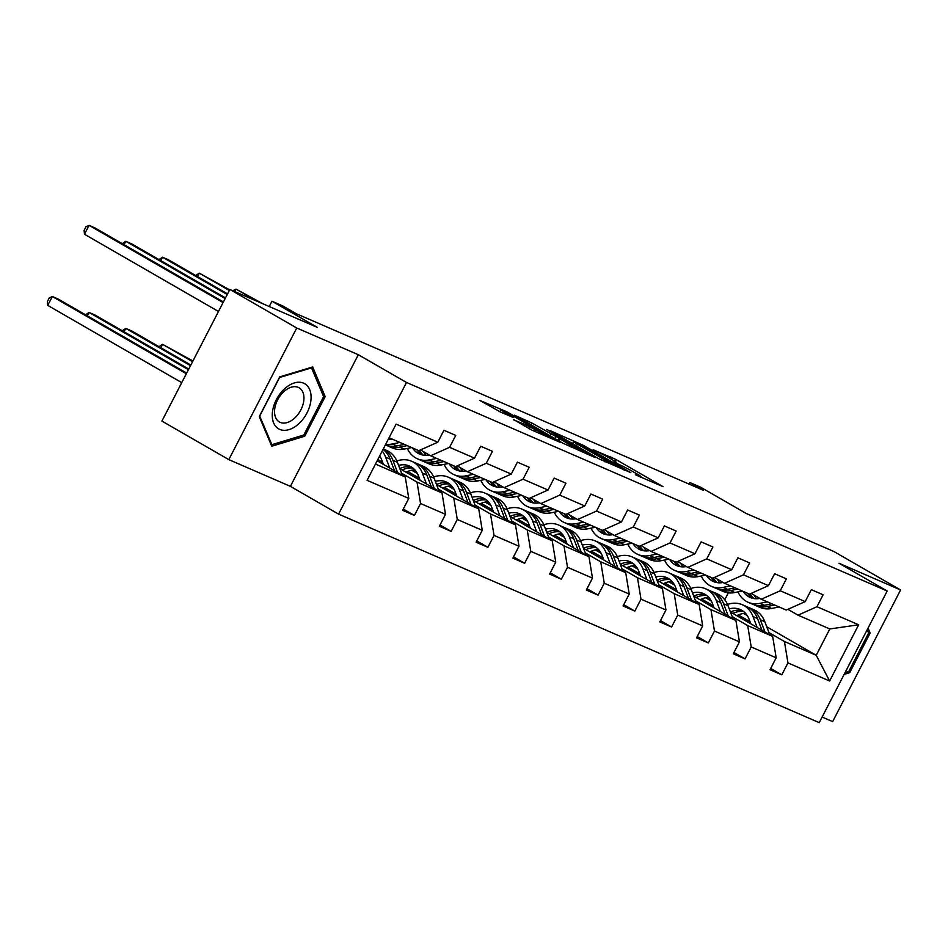 <?xml version="1.0" encoding="UTF-8"?>
<svg xmlns="http://www.w3.org/2000/svg" width="948" height="948" viewBox="0 0 948 948"><rect width="100%" height="100%" fill="white"/><g stroke="black" fill="none" stroke-linecap="round" stroke-linejoin="round"><path stroke-width="1.42" d="M635.361 474.758L663.067 486.668L615.785 459.425L593.14 449.743A12.597 0.699 27.3 0 1 608.948 457.801L612.882 460.064A12.597 0.699 27.3 0 1 616.674 462.636A12.597 0.699 27.3 0 1 613.889 461.7L617.575 463.821A12.597 0.699 27.3 0 1 633.371 471.879L637.317 474.142A12.597 0.699 27.3 0 1 641.109 476.714A12.597 0.699 27.3 0 1 638.324 475.778L635.361 474.758M822.129 717.044L832.652 721.606L900.6 589.976L833.695 551.416L746.088 513.413L700.596 487.201L689.883 482.544L689.077 484.108M228.812 459.626L290.396 486.348L358.332 354.718L296.748 327.996L228.812 459.626L161.907 421.078L229.854 289.448L317.462 327.451L271.969 301.239L269.232 306.536M296.748 327.996L229.854 289.448M513.449 419.49L531.958 430.155L560.114 442.289L506.706 411.716L479.747 400.4L500.698 412.143L513.247 417.499L500.947 409.974L506.564 412.285L550.788 437.573L525.121 424.55L513.318 419.739M271.969 301.239L282.682 305.884L296.06 313.598L703.262 490.258L689.883 482.544M358.332 354.718L406.502 382.471L887.186 591.007L819.238 722.649L338.566 514.112L406.502 382.471M900.6 589.976L839.016 563.254L887.186 591.007M598.911 458.832L630.823 472.673L583.541 445.43L550.444 430.783L598.911 458.832M595.19 457.588L562.97 443.237L514.503 415.188L531.982 423.069L556.097 436.625L564.712 440.287L546.806 429.385L595.19 457.588M403.291 509.04L414.406 515.439L402.627 510.332L408.778 498.411L367.089 480.328L396.11 424.123L437.798 442.206L418.838 450.667L389.071 437.751M449.565 447.314L474.533 458.145L455.585 466.606L430.617 455.775L449.565 447.314L455.715 435.393L443.948 430.285L437.798 442.206M474.533 458.145L480.683 446.224L492.462 451.331L486.312 463.252L511.268 474.083L517.418 462.162L529.197 467.269L523.047 479.19L548.015 490.021L554.165 478.1L565.944 483.207L559.782 495.129L584.75 505.959L590.9 494.038L602.679 499.146L596.529 511.067L621.497 521.898L627.647 509.977L639.414 515.084L633.264 527.005L658.232 537.836L664.382 525.915L676.161 531.034L670.011 542.943L694.967 553.774L701.117 541.865L712.896 546.972L706.746 558.882L731.714 569.712L737.864 557.803L749.643 562.911L743.481 574.832L768.449 585.663L774.599 573.741L786.378 578.849L780.228 590.77L805.184 601.601L811.346 589.68L823.113 594.787L816.963 606.708L858.651 624.791L829.642 681.008L787.954 662.913L781.804 674.834L770.025 669.726L776.175 657.805L751.207 646.974L745.057 658.896L733.29 653.788L739.44 641.867L714.472 631.036L708.322 642.957L696.543 637.85L702.693 625.929L677.737 615.098L671.587 627.019L659.808 621.912L665.958 609.991L640.99 599.16L634.84 611.081L623.061 605.973L629.223 594.052L604.255 583.221L598.105 595.143L586.326 590.035L592.476 578.114L567.508 567.283L561.358 579.204L549.591 574.085L555.741 562.176L530.773 551.345L524.623 563.266L512.844 558.147L518.994 546.238L494.038 535.407L487.888 547.316L476.109 542.209L482.259 530.299L457.291 519.468L451.141 531.378L439.362 526.27L445.524 514.349L420.556 503.518L414.406 515.439M399.807 468.632L441.993 492.936L417.025 482.105L401.537 473.182M382.613 462.269L377.837 459.519M380.658 457.588L379.247 456.782M417.025 482.105L420.556 503.518M441.993 492.936L445.524 514.349M420.485 449.933L430.617 455.775M436.554 484.57L478.728 508.875L453.772 498.044L438.284 489.121M419.348 478.207L407.664 471.476M417.404 473.538L411.657 470.22M453.772 498.044L457.291 519.468M478.728 508.875L482.259 530.299M511.268 474.083L492.32 482.544L467.352 471.713L486.312 463.252M457.22 465.871L467.352 471.713M473.289 500.508L515.475 524.813L490.507 513.982L475.019 505.059M456.083 494.145L444.411 487.414M415.674 470.86L414.027 469.912M454.139 489.476L448.392 486.158M490.507 513.982L494.038 535.407M515.475 524.813L518.994 546.238M548.015 490.021L529.055 498.482L504.099 487.651L523.047 479.19M493.955 481.809L504.099 487.651M510.036 516.447L552.21 540.751L527.242 529.92L511.754 520.997M492.83 510.083L481.146 503.352M452.421 486.798L450.762 485.85M490.886 505.414L485.139 502.096M527.242 529.92L530.773 551.345M552.21 540.751L555.741 562.176M584.75 505.959L565.802 514.42L540.834 503.589L559.782 495.129M530.702 497.759L540.834 503.589M546.771 532.385L588.957 556.689L563.989 545.858L548.501 536.935M529.565 526.021L517.881 519.291M489.156 502.736L487.497 501.788M527.621 521.353L521.874 518.035M563.989 545.858L567.508 567.283M588.957 556.689L592.476 578.114M621.497 521.898L602.537 530.37L577.581 519.54L596.529 511.067M567.437 513.697L577.581 519.54M583.506 548.323L625.692 572.628L600.724 561.797L585.236 552.874M566.312 541.96L554.627 535.229M525.903 518.674L524.244 517.726M564.356 537.291L558.621 533.973M600.724 561.797L604.255 583.221M625.692 572.628L629.223 594.052M658.232 537.836L639.284 546.309L614.316 535.478L633.264 527.005M604.184 529.636L614.316 535.478M620.253 564.261L662.427 588.566L637.471 577.735L621.983 568.812M603.047 557.91L591.362 551.167M562.638 534.625L560.979 533.665M601.103 553.229L595.356 549.923M637.471 577.735L640.99 599.16M662.427 588.566L665.958 609.991M694.967 553.774L676.019 562.247L651.051 551.416L670.011 542.943M640.919 545.574L651.051 551.416M656.988 580.2L699.174 604.516L674.206 593.685L658.718 584.75M639.782 573.848L628.097 567.117M599.373 550.563L597.726 549.603M637.838 569.167L632.091 565.861M674.206 593.685L677.737 615.098M699.174 604.516L702.693 625.929M731.714 569.712L712.754 578.185L687.798 567.354L706.746 558.882M677.654 561.512L687.798 567.354M693.735 596.138L735.909 620.454L710.941 609.623L695.453 600.688M676.528 589.786L664.844 583.056M636.12 566.501L634.461 565.541M674.585 585.106L668.838 581.799M710.941 609.623L714.472 631.036M735.909 620.454L739.44 641.867M768.449 585.663L749.501 594.123L724.533 583.293L743.481 574.832M714.401 577.451L724.533 583.293M730.47 612.076L772.644 636.392L747.688 625.562L732.2 616.638M713.263 605.725L701.579 598.994M672.855 582.439L671.196 581.48M711.32 601.044L705.573 597.738M747.688 625.562L751.207 646.974M772.644 636.392L776.175 657.805M805.184 601.601L786.236 610.062L761.28 599.231L780.228 590.77M751.136 593.389L761.28 599.231M766.731 626.77L816.216 655.293L784.423 641.5L768.935 632.577M749.998 621.663L738.326 614.932M709.602 598.378L707.943 597.418M743.635 613.463L747.19 615.513M784.423 641.5L787.954 662.913M829.642 681.008L816.216 655.293L829.808 628.962L798.015 615.169L816.963 606.708M290.396 486.348L338.566 514.112M787.883 609.327L798.015 615.169M724.758 599.752L728.325 592.832M375.479 464.082L405.258 476.998L377.174 460.811M829.808 628.962L858.651 624.791M405.258 476.998L408.778 498.411M770.688 668.435L781.804 674.834M733.953 652.497L745.057 658.896M697.218 636.558L708.322 642.957M660.472 620.62L671.587 627.019M623.737 604.682L634.84 611.081M586.99 588.732L598.105 595.143M550.255 572.793L561.358 579.204M513.52 556.855L524.623 563.266M476.773 540.917L487.888 547.316M440.038 524.979L451.141 531.378M844.158 674.372L849.681 672.701L870.145 633.063L868.048 628.074M304.711 436.27L325.176 396.62L312.674 366.947L279.719 376.901L259.266 416.551L271.756 446.224L304.711 436.27L302.993 435.274M624.91 469.959L576.384 442.479A12.597 0.699 27.3 0 0 573.599 441.543A12.597 0.699 27.3 0 0 577.391 444.114L605.76 460.455A12.597 0.699 27.3 0 0 621.556 468.513L624.696 470.386M571.063 445.584L586.599 453.097L572.462 444.624L559.782 438.746L571.063 445.584L570.412 446.84M868.084 631.866L870.145 633.063M847.962 671.705L849.681 672.701M323.114 395.435L325.176 396.62M745.507 613.332A25.466 19.564 -66.5 0 0 736.726 615.69M769.752 634.722L764.799 621.663A30.68 23.57 -66.5 0 0 754.027 609.813L749.56 607.869A30.68 23.57 -66.5 0 0 748.114 607.312M757.156 627.457L753.02 616.555A30.68 23.57 -66.5 0 0 742.248 604.694A30.68 23.57 -66.5 0 0 727.531 604.445M750.816 623.808L749.121 619.317A25.466 19.564 -66.5 0 0 740.175 609.481A25.466 19.564 -66.5 0 0 729.249 608.877M764.965 631.961L760.32 619.719A30.68 23.57 -66.5 0 0 749.56 607.869M732.84 613.451A25.466 19.564 113.5 0 1 743.623 611.555M742.248 604.694L746.728 606.637A30.68 23.57 113.5 0 1 757.499 618.499L761.943 630.219M742.343 610.63A25.466 19.564 -66.5 0 0 730.446 612.017M759.846 598.413A25.466 19.564 113.5 0 1 750.212 597.501A25.466 19.564 113.5 0 1 743.125 591.362M767.288 601.838L759.822 603.366A30.68 23.57 113.5 0 1 748.138 602.276A30.68 23.57 113.5 0 1 737.982 591.896M779.066 606.945L771.601 608.474A30.68 23.57 113.5 0 1 759.905 607.384L755.438 605.452A30.68 23.57 -66.5 0 0 767.133 606.53L774.587 605.014M756.658 598.757A25.466 19.564 113.5 0 1 754.098 595.095M771.767 603.781L764.301 605.31A30.68 23.57 113.5 0 1 752.605 604.22L748.138 602.276M747.605 593.306A25.466 19.564 -66.5 0 0 752.522 598.283M754.051 604.777A30.68 23.57 -66.5 0 0 755.438 605.452M754.075 598.591A25.466 19.564 113.5 0 1 750.034 593.886M708.772 597.394A25.466 19.564 -66.5 0 0 699.991 599.752M733.005 618.783L728.052 605.725A30.68 23.57 -66.5 0 0 717.292 593.863L712.813 591.931A30.68 23.57 -66.5 0 0 711.379 591.374M720.421 611.519L716.285 600.617A30.68 23.57 -66.5 0 0 705.513 588.755A30.68 23.57 -66.5 0 0 690.796 588.507M714.081 607.869L712.375 603.378A25.466 19.564 -66.5 0 0 703.44 593.543A25.466 19.564 -66.5 0 0 692.514 592.927M728.23 616.022L723.585 603.781A30.68 23.57 -66.5 0 0 712.813 591.931M696.105 597.513A25.466 19.564 113.5 0 1 706.876 595.617M705.513 588.755L709.993 590.699A30.68 23.57 113.5 0 1 720.753 602.561L725.208 614.28M705.596 594.692A25.466 19.564 -66.5 0 0 693.711 596.079M672.025 581.444A25.466 19.564 -66.5 0 0 663.256 583.814M696.27 602.845L691.317 589.786A30.68 23.57 -66.5 0 0 680.545 577.924L676.078 575.981A30.68 23.57 -66.5 0 0 674.632 575.436M683.686 595.581L679.538 584.679A30.68 23.57 -66.5 0 0 668.778 572.817A30.68 23.57 -66.5 0 0 654.049 572.568M677.334 591.931L675.64 587.44A25.466 19.564 -66.5 0 0 666.705 577.605A25.466 19.564 -66.5 0 0 655.767 576.988M691.483 600.084L686.838 587.843A30.68 23.57 -66.5 0 0 676.078 575.981M659.37 581.574A25.466 19.564 113.5 0 1 670.141 579.678M668.778 572.817L673.246 574.761A30.68 23.57 113.5 0 1 684.018 586.622L688.461 598.342M668.861 578.754A25.466 19.564 -66.5 0 0 656.964 580.14M723.111 582.475A25.466 19.564 113.5 0 1 713.465 581.562A25.466 19.564 113.5 0 1 706.39 575.424M730.553 585.9L723.087 587.428A30.68 23.57 113.5 0 1 711.391 586.338A30.68 23.57 113.5 0 1 701.247 575.957M742.331 591.007L734.866 592.536A30.68 23.57 113.5 0 1 723.17 591.445L718.691 589.502A30.68 23.57 -66.5 0 0 730.387 590.592L737.852 589.075M719.923 582.819A25.466 19.564 113.5 0 1 717.363 579.157M735.032 587.843L727.566 589.372A30.68 23.57 113.5 0 1 715.87 588.281L711.391 586.338M710.87 577.368A25.466 19.564 -66.5 0 0 715.787 582.345M717.304 588.838A30.68 23.57 -66.5 0 0 718.691 589.502M717.328 582.653A25.466 19.564 113.5 0 1 713.299 577.948M686.376 566.537A25.466 19.564 113.5 0 1 676.73 565.612A25.466 19.564 113.5 0 1 669.655 559.486M693.817 569.961L686.352 571.49A30.68 23.57 113.5 0 1 674.656 570.4A30.68 23.57 113.5 0 1 664.501 560.019M705.585 575.069L698.119 576.597A30.68 23.57 113.5 0 1 686.435 575.507L681.956 573.564A30.68 23.57 -66.5 0 0 693.652 574.654L701.117 573.125M683.176 566.88A25.466 19.564 113.5 0 1 680.628 563.219M698.285 571.905L690.819 573.433A30.68 23.57 113.5 0 1 679.135 572.343L674.656 570.4M674.123 561.417A25.466 19.564 -66.5 0 0 679.041 566.406M680.569 572.9A30.68 23.57 -66.5 0 0 681.956 573.564M680.593 566.714A25.466 19.564 113.5 0 1 676.552 562.01M867.195 629.745L868.593 633.063L848.768 671.468L845.083 672.582M298.976 423.59A26.07 16.626 120 0 0 309.676 389.569A26.07 16.626 120 0 0 284.388 388.964A26.07 16.626 120 0 0 273.688 422.986A26.07 16.626 120 0 0 298.976 423.59M294.769 417.985A19.73 12.585 120 0 0 299.094 387.779A19.73 12.585 120 0 0 283.725 391.761A19.73 12.585 120 0 0 279.387 421.967A19.73 12.585 120 0 0 294.769 417.985M259.752 415.935L279.577 377.517L311.513 367.871L323.612 396.62L303.787 435.037L271.863 444.683L259.622 415.852M310.861 367.492L311.513 367.871M270.867 444.114L271.863 444.683M635.29 565.506A25.466 19.564 -66.5 0 0 626.51 567.876M659.535 586.895L654.582 573.848A30.68 23.57 -66.5 0 0 643.81 561.986L639.331 560.043A30.68 23.57 -66.5 0 0 637.897 559.498M646.939 579.643L642.803 568.741A30.68 23.57 -66.5 0 0 632.032 556.879A30.68 23.57 -66.5 0 0 617.314 556.63M640.599 575.993L638.893 571.502A25.466 19.564 -66.5 0 0 629.958 561.666A25.466 19.564 -66.5 0 0 619.032 561.05M654.748 584.146L650.103 571.905A30.68 23.57 -66.5 0 0 639.331 560.043M622.623 565.636A25.466 19.564 113.5 0 1 633.394 563.74M632.032 556.879L636.511 558.822A30.68 23.57 113.5 0 1 647.271 570.672L651.726 582.404M632.115 562.816A25.466 19.564 -66.5 0 0 620.229 564.202M649.629 550.598A25.466 19.564 113.5 0 1 639.995 549.674A25.466 19.564 113.5 0 1 632.909 543.548M657.071 554.023L649.605 555.552A30.68 23.57 113.5 0 1 637.921 554.462A30.68 23.57 113.5 0 1 627.766 544.081M668.85 559.13L661.384 560.659A30.68 23.57 113.5 0 1 649.688 559.569L645.221 557.625A30.68 23.57 -66.5 0 0 656.905 558.716L664.37 557.187M646.441 550.942A25.466 19.564 113.5 0 1 643.882 547.28M661.55 555.966L654.084 557.483A30.68 23.57 113.5 0 1 642.389 556.405L637.921 554.462M637.388 545.479A25.466 19.564 -66.5 0 0 642.306 550.468M643.834 556.95A30.68 23.57 -66.5 0 0 645.221 557.625M643.858 550.776A25.466 19.564 113.5 0 1 639.817 546.06M598.544 549.567A25.466 19.564 -66.5 0 0 589.774 551.937M622.789 570.957L617.835 557.91A30.68 23.57 -66.5 0 0 607.075 546.048L602.596 544.105A30.68 23.57 -66.5 0 0 601.162 543.559M610.204 563.705L606.056 552.803A30.68 23.57 -66.5 0 0 595.297 540.941A30.68 23.57 -66.5 0 0 580.567 540.692M603.864 560.055L602.158 555.564A25.466 19.564 -66.5 0 0 593.223 545.728A25.466 19.564 -66.5 0 0 582.297 545.112M618.013 568.207L613.368 555.966A30.68 23.57 -66.5 0 0 602.596 544.105M585.888 549.698A25.466 19.564 113.5 0 1 596.659 547.79M595.297 540.941L599.776 542.884A30.68 23.57 113.5 0 1 610.536 554.734L614.991 566.466M595.38 546.878A25.466 19.564 -66.5 0 0 583.482 548.264M612.894 534.648A25.466 19.564 113.5 0 1 603.248 533.736A25.466 19.564 113.5 0 1 596.174 527.598M620.336 538.085L612.87 539.613A30.68 23.57 113.5 0 1 601.174 538.523A30.68 23.57 113.5 0 1 591.019 528.143M632.103 543.192L624.649 544.721A30.68 23.57 113.5 0 1 612.953 543.631L608.474 541.687A30.68 23.57 -66.5 0 0 620.17 542.777L627.635 541.249M609.694 535.004A25.466 19.564 113.5 0 1 607.147 531.342M624.803 540.028L617.349 541.545A30.68 23.57 113.5 0 1 605.654 540.467L601.174 538.523M600.641 529.541A25.466 19.564 -66.5 0 0 605.571 534.53M607.087 541.012A30.68 23.57 -66.5 0 0 608.474 541.687M607.111 534.838A25.466 19.564 113.5 0 1 603.082 530.122M561.809 533.629A25.466 19.564 -66.5 0 0 553.039 535.999M586.054 555.018L581.1 541.972A30.68 23.57 -66.5 0 0 570.329 530.11L565.861 528.166A30.68 23.57 -66.5 0 0 564.416 527.621M573.457 547.766L569.321 536.852A30.68 23.57 -66.5 0 0 558.562 525.002A30.68 23.57 -66.5 0 0 543.832 524.754M567.117 544.116L565.423 539.625A25.466 19.564 -66.5 0 0 556.476 529.778A25.466 19.564 -66.5 0 0 545.55 529.174M581.266 552.269L576.621 540.028A30.68 23.57 -66.5 0 0 565.861 528.166M549.141 533.76A25.466 19.564 113.5 0 1 559.924 531.852M558.562 525.002L563.029 526.946A30.68 23.57 113.5 0 1 573.801 538.796L578.244 550.527M558.645 530.939A25.466 19.564 -66.5 0 0 546.747 532.326M576.147 518.71A25.466 19.564 113.5 0 1 566.513 517.798A25.466 19.564 113.5 0 1 559.427 511.659M583.589 522.147L576.135 523.663A30.68 23.57 113.5 0 1 564.439 522.585A30.68 23.57 113.5 0 1 554.284 512.204M595.368 527.254L587.902 528.783A30.68 23.57 113.5 0 1 576.206 527.692L571.739 525.749A30.68 23.57 -66.5 0 0 583.435 526.839L590.888 525.311M572.959 519.066A25.466 19.564 113.5 0 1 570.412 515.404M588.068 524.09L580.603 525.607A30.68 23.57 113.5 0 1 568.907 524.528L564.439 522.585M563.906 513.603A25.466 19.564 -66.5 0 0 568.824 518.592M570.352 525.074A30.68 23.57 -66.5 0 0 571.739 525.749M570.376 518.9A25.466 19.564 113.5 0 1 566.335 514.183M525.074 517.691A25.466 19.564 -66.5 0 0 516.293 520.061M549.319 539.08L544.353 526.021A30.68 23.57 -66.5 0 0 533.594 514.172L529.114 512.228A30.68 23.57 -66.5 0 0 527.681 511.671M536.722 531.828L532.586 520.914A30.68 23.57 -66.5 0 0 521.815 509.064A30.68 23.57 -66.5 0 0 507.097 508.815M530.382 528.178L528.676 523.687A25.466 19.564 -66.5 0 0 519.741 513.84A25.466 19.564 -66.5 0 0 508.815 513.235M544.531 536.331L539.886 524.09A30.68 23.57 -66.5 0 0 529.114 512.228M512.406 517.809A25.466 19.564 113.5 0 1 523.178 515.913M521.815 509.064L526.294 511.008A30.68 23.57 113.5 0 1 537.054 522.858L541.509 534.589M521.898 515.001A25.466 19.564 -66.5 0 0 510.012 516.387M539.412 502.772A25.466 19.564 113.5 0 1 529.766 501.859A25.466 19.564 113.5 0 1 522.692 495.721M546.854 506.208L539.388 507.725A30.68 23.57 113.5 0 1 527.692 506.647A30.68 23.57 113.5 0 1 517.549 496.266M558.633 511.316L551.167 512.832A30.68 23.57 113.5 0 1 539.471 511.754L534.992 509.811A30.68 23.57 -66.5 0 0 546.688 510.901L554.153 509.372M536.224 503.127A25.466 19.564 113.5 0 1 533.665 499.466M551.333 508.152L543.868 509.669A30.68 23.57 113.5 0 1 532.172 508.59L527.692 506.647M527.171 497.664A25.466 19.564 -66.5 0 0 532.089 502.653M257.121 301.274L236.005 289.104L262.999 303.822M533.606 509.135A30.68 23.57 -66.5 0 0 534.992 509.811M533.629 502.961A25.466 19.564 113.5 0 1 529.6 498.245M232.817 290.728L236.005 289.104L234.749 291.569M488.327 501.753A25.466 19.564 -66.5 0 0 479.558 504.111M512.572 523.142L507.618 510.083A30.68 23.57 -66.5 0 0 496.847 498.233L492.379 496.29A30.68 23.57 -66.5 0 0 490.934 495.733M499.987 515.89L495.84 504.976A30.68 23.57 -66.5 0 0 485.08 493.126A30.68 23.57 -66.5 0 0 470.35 492.877M493.635 512.228L491.941 507.749A25.466 19.564 -66.5 0 0 483.006 497.901A25.466 19.564 -66.5 0 0 472.068 497.297M507.784 520.381L503.139 508.152A30.68 23.57 -66.5 0 0 492.379 496.29M475.671 501.871A25.466 19.564 113.5 0 1 486.442 499.975M485.08 493.126L489.547 495.069A30.68 23.57 113.5 0 1 500.319 506.919L504.763 518.651M485.163 499.063A25.466 19.564 -66.5 0 0 473.265 500.449M192.918 360.987L162.546 344.325L192.586 361.638M158.98 346.672L162.546 344.325L160.793 347.715M502.677 486.834A25.466 19.564 113.5 0 1 493.031 485.921A25.466 19.564 113.5 0 1 485.957 479.783M510.119 490.27L502.653 491.787A30.68 23.57 113.5 0 1 490.957 490.709A30.68 23.57 113.5 0 1 480.802 480.328M521.886 495.377L514.42 496.894A30.68 23.57 113.5 0 1 502.736 495.816L498.257 493.872A30.68 23.57 -66.5 0 0 509.953 494.963L517.418 493.434M499.478 487.177A25.466 19.564 113.5 0 1 496.93 483.527M514.586 492.213L507.121 493.73A30.68 23.57 113.5 0 1 495.437 492.64L490.957 490.709M490.424 481.726A25.466 19.564 -66.5 0 0 495.354 486.715M229.309 290.479L199.27 273.166L229.653 289.839M496.871 493.197A30.68 23.57 -66.5 0 0 498.257 493.872M496.894 487.011A25.466 19.564 113.5 0 1 492.853 482.307M195.715 275.512L199.27 273.166L197.528 276.555M451.592 485.814A25.466 19.564 -66.5 0 0 442.811 488.173M475.837 507.204L470.883 494.145A30.68 23.57 -66.5 0 0 460.112 482.295L455.632 480.352A30.68 23.57 -66.5 0 0 454.199 479.795M463.24 499.952L459.105 489.038A30.68 23.57 -66.5 0 0 448.333 477.188A30.68 23.57 -66.5 0 0 433.615 476.939M456.9 496.29L455.194 491.811A25.466 19.564 -66.5 0 0 446.259 481.963A25.466 19.564 -66.5 0 0 435.333 481.359M471.049 504.443L466.404 492.202A30.68 23.57 -66.5 0 0 455.632 480.352M438.924 485.933A25.466 19.564 113.5 0 1 449.696 484.037M448.333 477.188L452.812 479.119A30.68 23.57 113.5 0 1 463.572 490.981L468.028 502.701M448.416 483.125A25.466 19.564 -66.5 0 0 436.53 484.511M190.844 365.027L131.689 330.935L125.8 328.387L190.501 365.667M122.245 330.734L125.8 328.387L124.058 331.776M465.93 470.895A25.466 19.564 113.5 0 1 456.296 469.983A25.466 19.564 113.5 0 1 449.21 463.845M473.372 474.332L465.906 475.849A30.68 23.57 113.5 0 1 454.222 474.758A30.68 23.57 113.5 0 1 444.067 464.378M485.151 479.439L477.685 480.956A30.68 23.57 113.5 0 1 465.989 479.878L461.522 477.934A30.68 23.57 -66.5 0 0 473.206 479.013L480.672 477.496M462.743 471.239A25.466 19.564 113.5 0 1 460.183 467.589M477.851 476.263L470.386 477.792A30.68 23.57 113.5 0 1 458.69 476.702L454.222 474.758M453.689 465.788A25.466 19.564 -66.5 0 0 458.607 470.765M227.236 294.52L162.535 257.228L168.424 259.788L227.567 293.868M460.136 477.259A30.68 23.57 -66.5 0 0 461.522 477.934M460.159 471.073A25.466 19.564 113.5 0 1 456.118 466.369M158.968 259.574L162.535 257.228L160.781 260.617M414.845 469.876A25.466 19.564 -66.5 0 0 406.076 472.234M439.09 491.265L434.137 478.207A30.68 23.57 -66.5 0 0 423.377 466.357L418.898 464.413A30.68 23.57 -66.5 0 0 417.464 463.856M426.505 484.013L422.358 473.099A30.68 23.57 -66.5 0 0 411.598 461.249A30.68 23.57 -66.5 0 0 396.88 460.989M420.165 480.352L418.459 475.872A25.466 19.564 -66.5 0 0 409.524 466.025A25.466 19.564 -66.5 0 0 398.598 465.421M434.314 488.504L429.669 476.263A30.68 23.57 -66.5 0 0 418.898 464.413M402.189 469.995A25.466 19.564 113.5 0 1 412.961 468.099M411.598 461.249L416.077 463.181A30.68 23.57 113.5 0 1 426.837 475.043L431.293 486.762M411.681 467.174A25.466 19.564 -66.5 0 0 399.783 468.561M188.759 369.056L94.954 314.997L89.065 312.449L188.427 369.708M85.51 314.783L89.065 312.449L87.323 315.838M429.195 454.957A25.466 19.564 113.5 0 1 419.549 454.045A25.466 19.564 113.5 0 1 412.475 447.906M436.637 458.394L429.171 459.91A30.68 23.57 113.5 0 1 417.476 458.82A30.68 23.57 113.5 0 1 407.32 448.44M448.404 463.501L440.95 465.018A30.68 23.57 113.5 0 1 429.254 463.939L424.775 461.996A30.68 23.57 -66.5 0 0 436.471 463.074L443.937 461.558M425.996 455.301A25.466 19.564 113.5 0 1 423.448 451.651M441.104 460.325L433.651 461.854A30.68 23.57 113.5 0 1 421.955 460.764L417.476 458.82M416.954 449.85A25.466 19.564 -66.5 0 0 421.872 454.827M225.15 298.549L125.788 241.29L131.677 243.849L225.482 297.897M423.389 461.321A30.68 23.57 -66.5 0 0 424.775 461.996M423.412 455.135A25.466 19.564 113.5 0 1 419.383 450.43M122.233 243.636L125.788 241.29L124.046 244.679M402.355 475.327L397.402 462.269A30.68 23.57 -66.5 0 0 386.63 450.419L383.288 448.961M389.758 468.075L385.623 457.161A30.68 23.57 -66.5 0 0 382.21 451.047M383.419 464.413L381.724 459.934A25.466 19.564 -66.5 0 0 379.674 455.952M397.567 472.566L392.922 460.325A30.68 23.57 -66.5 0 0 383.265 448.996M186.673 373.085L58.219 299.058L52.33 296.511L47.732 305.398L181.755 382.637M383.051 449.411A30.68 23.57 113.5 0 1 390.102 459.105L394.546 470.824M47.732 305.398L47.4 301.5L49.237 297.933L52.33 296.511L186.341 373.737M392.128 439.078A25.466 19.564 113.5 0 1 388.242 439.351M399.89 442.443L392.436 443.972A30.68 23.57 113.5 0 1 385.718 444.245M411.669 447.563L404.204 449.079A30.68 23.57 113.5 0 1 392.519 447.989L388.04 446.058A30.68 23.57 -66.5 0 0 399.736 447.136L407.19 445.619M389.261 439.362A25.466 19.564 113.5 0 1 388.621 438.616M404.369 444.387L396.904 445.916A30.68 23.57 113.5 0 1 385.386 444.896M223.064 302.578L89.053 225.351L94.942 227.911L223.408 301.938M386.654 445.382A30.68 23.57 -66.5 0 0 388.04 446.058M218.478 311.477L84.467 234.251L89.053 225.351L85.96 226.785L84.123 230.34L84.467 234.251M610.05 458.441L610.844 456.9M614.849 461.238L615.785 459.425M576.467 445.892L577.391 444.114M605.037 461.866L605.76 460.455M526.259 422.085L527.052 420.545M531.058 424.858L531.982 423.069M550.243 435.902L551.155 434.113M555.042 438.675L556.097 436.625M559.166 441.045L560.09 439.256M524.327 426.09L525.121 424.55M529.162 428.804L530.051 427.074M534.601 431.304L535.241 430.06M503.483 413.352L504.111 412.119M760.32 619.719L764.799 621.663M753.02 616.555L757.499 618.499M764.301 605.31L759.822 603.366M771.601 608.474L767.133 606.53M723.585 603.781L728.052 605.725M716.285 600.617L720.753 602.561M686.838 587.843L691.317 589.786M679.538 584.679L684.018 586.622M727.566 589.372L723.087 587.428M734.866 592.536L730.387 590.592M690.819 573.433L686.352 571.49M698.119 576.597L693.652 574.654M650.103 571.905L654.582 573.848M642.803 568.741L647.271 570.672M654.084 557.483L649.605 555.552M661.384 560.659L656.905 558.716M613.368 555.966L617.835 557.91M606.056 552.803L610.536 554.734M617.349 541.545L612.87 539.613M624.649 544.721L620.17 542.777M576.621 540.028L581.1 541.972M569.321 536.852L573.801 538.796M580.603 525.607L576.135 523.663M587.902 528.783L583.435 526.839M539.886 524.09L544.353 526.021M532.586 520.914L537.054 522.858M543.868 509.669L539.388 507.725M551.167 512.832L546.688 510.901M503.139 508.152L507.618 510.083M495.84 504.976L500.319 506.919M507.121 493.73L502.653 491.787M514.42 496.894L509.953 494.963M466.404 492.202L470.883 494.145M459.105 489.038L463.572 490.981M470.386 477.792L465.906 475.849M477.685 480.956L473.206 479.013M429.669 476.263L434.137 478.207M422.358 473.099L426.837 475.043M433.651 461.854L429.171 459.91M440.95 465.018L436.471 463.074M392.922 460.325L397.402 462.269M385.623 457.161L390.102 459.105M396.904 445.916L392.436 443.972M404.204 449.079L399.736 447.136M640.765 477.365L641.109 476.714M616.342 463.288L616.674 462.636M572.521 443.628L573.599 441.543M586.267 453.725L586.599 453.097M557.934 440.334L558.905 438.462M550.468 438.189L550.788 437.573M499.987 411.823L500.947 409.974"/></g></svg>
